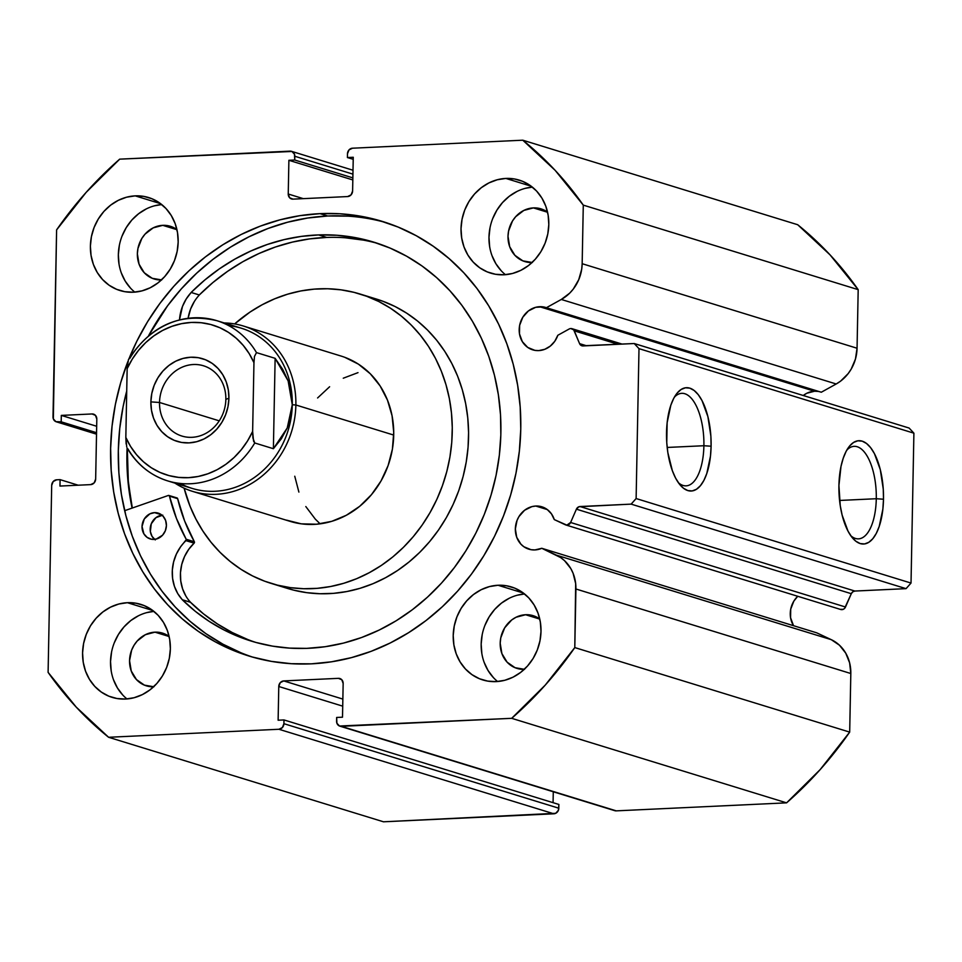 <?xml version="1.0" encoding="UTF-8"?>
<svg xmlns="http://www.w3.org/2000/svg" width="962" height="962" viewBox="0 0 962 962"><rect width="100%" height="100%" fill="white"/><g stroke="black" fill="none" stroke-linecap="round" stroke-linejoin="round"><path stroke-width="1.44" d="M569.143 329.016A4.329 3.86 107.1 0 1 570.803 328.535L573.701 329.858L579.581 343.638L581.986 345.815L634.223 343.53L638.996 348.653L636.122 498.544L631.144 504.124L578.896 506.758L576.406 509.175L570.61 522.486L566.858 525.132L554.28 519.588L551.466 513.876L547.162 509.463L541.762 506.77L535.774 506.036L547.33 509.595L535.774 506.036A22.162 19.781 107.1 0 1 541.859 506.794A22.162 19.781 107.1 0 1 554.28 519.588L565.379 524.795A4.329 3.86 107.1 0 0 570.61 522.486L576.406 509.175L851.298 593.698L844.576 608.393L843.265 609.331L840.283 609.319A4.329 3.86 -72.9 0 0 845.502 607.01L570.61 522.486L845.502 607.01L851.298 593.698L576.406 509.175A4.329 3.86 107.1 0 1 579.99 506.529L854.881 591.053L852.777 591.822L851.298 593.698A4.329 3.86 -72.9 0 1 854.881 591.053L906.048 588.648L854.881 591.053L579.99 506.529L631.144 504.124L636.122 498.544L911.026 583.068L906.048 588.648L631.144 504.124L906.048 588.648L911.026 583.068L913.9 433.177L911.026 583.068L636.122 498.544L638.996 348.653L634.223 343.53L909.126 428.054L913.9 433.177L638.996 348.653L913.9 433.177L909.126 428.054L634.223 343.53L583.068 345.935A4.329 3.86 107.1 0 1 579.581 343.638L586.543 345.779L579.581 343.638L574.29 330.844L618.037 344.3L574.29 330.844A4.329 3.86 107.1 0 0 569.143 329.016L557.816 335.281A22.162 19.781 107.1 0 1 538.756 350.601A22.162 19.781 107.1 0 1 532.659 349.831A22.162 19.781 107.1 0 1 519.492 326.19A22.162 19.781 107.1 0 1 539.598 306.71L814.501 391.233A22.162 19.781 -72.9 0 0 803.246 395.502L806.817 393.254L814.501 391.233L539.598 306.71A22.162 19.781 107.1 0 1 545.694 307.467A22.162 19.781 107.1 0 1 546.404 307.708L821.307 392.231L836.194 383.982L821.307 392.231L543.061 306.878L535.69 307.311L528.415 310.93L522.787 317.244L519.648 325.288L519.48 333.862L522.318 341.63L527.717 347.426L534.86 350.36L538.756 350.601L544.781 349.302L550.3 346.092L554.785 341.269L557.816 335.281L569.143 329.016M819.864 391.787A22.162 19.781 -72.9 0 0 814.501 391.233L817.953 391.402M614.393 810.533L341.354 726.334A5.411 4.822 107.1 0 1 339.875 726.154L614.766 810.677A5.411 4.822 -72.9 0 0 616.257 810.858L786.591 802.849L511.688 718.325L786.591 802.849L616.257 810.858L341.354 726.334L511.688 718.325A367.58 328.102 107.1 0 0 574.795 647.582L849.686 732.106L820.141 769.624L786.591 802.849A367.58 328.102 -72.9 0 0 849.686 732.106L850.817 673.52L575.913 588.997L850.817 673.52L849.686 732.106L574.795 647.582L575.913 588.997A38.781 34.608 107.1 0 0 556.385 555.146L831.288 639.67L839.453 645.213L845.73 653.15L849.626 662.842L850.817 673.52A38.781 34.608 -72.9 0 0 831.288 639.67L816.678 632.816L831.288 639.67L556.385 555.146L541.786 548.292L816.678 632.816L541.786 548.292A22.162 19.781 107.1 0 1 534.932 549.927A22.162 19.781 107.1 0 1 528.835 549.17A22.162 19.781 107.1 0 1 515.656 525.517A22.162 19.781 107.1 0 1 535.774 506.036L531.866 506.637L524.591 510.257L518.963 516.57L517.039 520.454L515.355 528.92L516.714 537.253L520.911 544.167L523.893 546.753L531.036 549.699L534.932 549.927L541.786 548.292L560.666 557.587L564.562 560.69L570.839 568.626L573.099 573.292L575.673 583.585L574.795 647.582L545.25 685.1L511.688 718.325L339.502 726.021L336.916 723.244L336.652 717.46L342.508 717.195L343.157 683.465L341.799 679.749L338.383 678.342L283.754 680.916L280.279 682.635L278.776 686.495L278.126 720.213L283.982 719.937L283.91 723.689L282.407 727.537L278.932 729.268L108.598 737.277L76.263 707.154L48.1 672.354L51.695 485.377L53.187 481.529L56.674 479.797L60.089 479.641L59.957 486.063L90.681 484.62L94.168 482.888L95.659 479.04L96.813 419.083L95.454 415.368L92.039 413.961L61.315 415.404L61.195 421.825L55.916 421.669L53.343 418.891L56.602 229.894L86.147 192.376L119.697 159.151L291.895 151.467L294.48 154.233L294.733 160.017L288.889 160.293L288.239 194.011L289.586 197.727L293.013 199.134L347.631 196.561L351.106 194.841L352.609 190.981L353.258 157.263L347.402 157.54L347.474 153.788L348.978 149.94L352.453 148.208L522.787 140.199L555.134 170.322L583.285 205.122L582.166 263.708L581.709 269.156L578.739 279.701L573.256 289.105L569.696 293.145L561.303 299.459L546.404 307.708L561.303 299.459L836.194 383.982L561.303 299.459A38.781 34.608 107.1 0 0 582.166 263.708L583.285 205.122L858.188 289.646L857.058 348.232L855.458 359.042L851.19 369.119L848.147 373.629L840.584 381.144L836.194 383.982A38.781 34.608 -72.9 0 0 857.058 348.232L582.166 263.708L857.058 348.232L858.188 289.646A367.58 328.102 -72.9 0 0 797.69 224.723L830.026 254.846L858.188 289.646L583.285 205.122A367.58 328.102 107.1 0 0 522.787 140.199L352.453 148.208A5.411 4.822 107.1 0 0 347.474 153.788L347.402 157.54L353.222 159.319L347.402 157.54L353.258 157.263L352.609 190.981A5.411 4.822 107.1 0 1 347.631 196.561L293.013 199.134A5.411 4.822 107.1 0 1 288.239 194.011L288.889 160.293L352.826 179.942L288.889 160.293L294.733 160.017L352.862 177.886L294.733 160.017L294.805 156.265L352.934 174.134L294.805 156.265A5.411 4.822 107.1 0 0 290.031 151.142L119.697 159.151A367.58 328.102 107.1 0 0 56.602 229.894L53.006 416.859A5.411 4.822 107.1 0 0 56.289 421.801L96.525 434.175M797.738 596.284A22.162 19.781 -72.9 0 0 793.518 625.685L790.56 617.712L790.716 609.15L793.854 601.094L797.738 596.284M876.286 498.725A46.308 19.877 87.3 0 0 866.906 455.675A46.308 19.877 87.3 0 0 846.764 450.168A46.308 19.877 -92.7 0 1 854.16 446.344A46.308 19.877 -92.7 0 1 876.286 498.725L839.573 500.456L876.286 498.725A46.308 19.877 -92.7 0 1 858.513 538.852A46.308 19.877 -92.7 0 1 850.793 535.726A46.308 19.877 87.3 0 0 876.286 498.725L883.489 499.218L876.286 498.725M838.924 485.509A51.707 22.198 -92.7 0 1 848.532 447.414A51.707 22.198 -92.7 0 1 872.005 449.555A51.707 22.198 -92.7 0 1 883.489 499.218L882.875 509.078L879.196 526.515L876.274 533.417L872.774 538.744L868.83 542.291L864.597 543.927L860.22 543.578L855.891 541.257L851.767 537.049L848.015 531.132L842.135 515.115L840.247 505.627L838.924 485.509L840.992 466.438L843.229 458.225L846.151 451.31L849.65 445.983L853.595 442.436L857.827 440.8L862.192 441.161L866.521 443.482L870.646 447.679L874.41 453.595L880.29 469.612L883.26 489.093L883.489 499.218A51.707 22.198 -92.7 0 1 852.801 538.311A51.707 22.198 -92.7 0 1 838.924 485.509M703.895 445.731A46.308 19.877 87.3 0 0 694.516 402.669A46.308 19.877 87.3 0 0 674.374 397.162A46.308 19.877 -92.7 0 1 681.757 393.338A46.308 19.877 -92.7 0 1 703.895 445.731L667.183 447.45L703.895 445.731A46.308 19.877 -92.7 0 1 686.11 485.846A46.308 19.877 -92.7 0 1 678.402 482.72A46.308 19.877 87.3 0 0 703.895 445.731L711.098 446.212L703.895 445.731M666.534 432.503A51.707 22.198 -92.7 0 1 676.142 394.408A51.707 22.198 -92.7 0 1 699.614 396.548A51.707 22.198 -92.7 0 1 711.098 446.212L710.485 456.072L706.793 473.508L703.883 480.411L700.384 485.738L696.44 489.285L692.195 490.921L687.83 490.572L683.501 488.251L679.376 484.042L675.613 478.126L672.366 470.719L667.844 452.621L666.762 442.628L667.147 422.655L670.827 405.218L673.749 398.304L677.248 392.977L681.192 389.43L685.437 387.794L689.802 388.155L694.131 390.476L698.256 394.673L702.019 400.589L707.888 416.606L710.87 436.087L711.098 446.212A51.707 22.198 -92.7 0 1 680.411 485.305A51.707 22.198 -92.7 0 1 666.534 432.503M320.021 213.648A227.309 202.886 107.1 0 1 382.503 221.464A227.309 202.886 107.1 0 1 517.628 464.033A227.309 202.886 107.1 0 1 311.375 663.84L331.493 661.808L351.467 657.623L371.091 651.346L390.175 643.013L408.549 632.707L426.034 620.538L442.448 606.625L457.647 591.089L471.476 574.086L483.802 555.771L494.516 536.339L503.499 515.969L510.678 494.853L515.981 473.196L519.348 451.202L520.767 429.088L520.202 407.082L517.664 385.365L513.191 364.165L506.806 343.687L498.593 324.122L488.6 305.663L476.96 288.48L463.756 272.751L449.134 258.622L433.213 246.224L416.173 235.678L398.16 227.08L379.365 220.538L359.944 216.089L340.091 213.78L320.021 213.648L299.891 215.668L279.93 219.853L260.305 226.13L241.209 234.463L222.835 244.769L205.363 256.938L188.937 270.851L173.749 286.387L159.92 303.391L147.583 321.705L136.881 341.137L129.052 358.585A227.309 202.886 107.1 0 1 320.021 213.648L327.705 216.005L320.021 213.648M386.327 222.691A227.309 202.886 -72.9 0 0 327.705 216.005A227.309 202.886 -72.9 0 0 148.665 335.558L167.604 305.76L181.433 288.756L196.633 273.22L213.047 259.295L230.519 247.126L248.893 236.832L267.989 228.499L287.614 222.21L307.587 218.037L327.705 216.005L347.787 216.149M146.765 612.614L153.908 611.387A48.653 43.422 -72.9 0 0 112.915 646.704A48.653 43.422 -72.9 0 0 126.984 698.953M127.393 602.693L152.778 610.497L127.393 602.693L118.819 604.016L110.534 607.154L102.85 611.964L96.092 618.265L90.488 625.817L86.279 634.343L83.598 643.494L82.576 652.933L83.237 662.289L85.57 671.211L89.466 679.352L94.781 686.399L101.323 692.075L108.814 696.175L117.003 698.52L125.541 699.049A48.653 43.422 107.1 0 1 112.169 697.378A48.653 43.422 107.1 0 1 83.249 645.454A48.653 43.422 107.1 0 1 127.393 602.693A48.653 43.422 107.1 0 1 140.765 604.364A48.653 43.422 107.1 0 1 169.685 656.288A48.653 43.422 107.1 0 1 125.541 699.049L134.127 697.715L142.412 694.588L150.084 689.778L156.854 683.477L162.446 675.925L166.666 667.4L169.336 658.248L170.358 648.809L169.697 639.441L167.376 630.531L163.48 622.39L158.165 615.343L151.623 609.667L144.12 605.567L135.943 603.21L127.393 602.693M154.581 205.784L161.724 204.545A48.653 43.422 -72.9 0 0 120.731 239.875A48.653 43.422 -72.9 0 0 134.8 292.123M135.209 195.863L160.582 203.667L135.209 195.863L126.623 197.186L118.338 200.312L110.666 205.122L103.896 211.436L98.304 218.987L94.084 227.513L91.414 236.664L90.392 246.104L91.053 255.459L93.374 264.382L97.27 272.523L102.597 279.569L109.127 285.245L116.63 289.334L124.807 291.69L133.357 292.22A48.653 43.422 107.1 0 1 119.985 290.536A48.653 43.422 107.1 0 1 91.065 238.624A48.653 43.422 107.1 0 1 135.209 195.863A48.653 43.422 107.1 0 1 148.581 197.535A48.653 43.422 107.1 0 1 177.501 249.447A48.653 43.422 107.1 0 1 133.357 292.22L141.943 290.885L150.228 287.758L157.9 282.948L164.658 276.647L170.262 269.083L174.483 260.57L177.152 251.407L178.174 241.979L177.513 232.612L175.192 223.689L171.296 215.56L165.969 208.513L159.439 202.838L151.936 198.737L143.747 196.38L135.209 195.863M517.412 595.189L524.543 593.951A48.653 43.422 -72.9 0 0 483.561 629.268A48.653 43.422 -72.9 0 0 497.619 681.529M498.027 585.257L523.412 593.061L498.027 585.257L489.454 586.592L481.168 589.718L473.496 594.528L466.726 600.829L461.123 608.393L456.914 616.907L454.244 626.07L453.21 635.509L453.884 644.865L456.204 653.787L460.101 661.916L465.416 668.963L471.957 674.639L479.461 678.739L487.638 681.096L496.188 681.613A48.653 43.422 107.1 0 1 482.804 679.942A48.653 43.422 107.1 0 1 453.884 628.03A48.653 43.422 107.1 0 1 498.027 585.257A48.653 43.422 107.1 0 1 511.399 586.94A48.653 43.422 107.1 0 1 540.331 638.852A48.653 43.422 107.1 0 1 496.188 681.613L504.761 680.29L513.047 677.164L520.719 672.354L527.489 666.041L533.092 658.489L537.301 649.963L539.971 640.812L540.993 631.373L540.331 622.017L538.011 613.095L534.114 604.954L528.799 597.907L522.258 592.231L514.754 588.143L506.577 585.786L498.027 585.257M525.216 188.348L532.359 187.121A48.653 43.422 -72.9 0 0 491.366 222.438A48.653 43.422 -72.9 0 0 505.435 274.687M505.844 178.427L531.216 186.231L505.844 178.427L497.258 179.762L488.973 182.888L481.301 187.698L474.543 193.999L468.939 201.563L464.718 210.077L462.049 219.228L461.026 228.667L461.688 238.035L464.009 246.945L467.905 255.086L473.232 262.133L479.761 267.809L487.265 271.909L495.454 274.266L503.992 274.783A48.653 43.422 107.1 0 1 490.62 273.112A48.653 43.422 107.1 0 1 461.7 221.188A48.653 43.422 107.1 0 1 505.844 178.427A48.653 43.422 107.1 0 1 519.215 180.11A48.653 43.422 107.1 0 1 548.136 232.022A48.653 43.422 107.1 0 1 503.992 274.783L512.578 273.461L520.863 270.322L528.535 265.524L535.305 259.211L540.897 251.659L545.117 243.133L547.787 233.982L548.809 224.543L548.148 215.187L545.827 206.265L541.931 198.124L536.604 191.077L530.074 185.401L522.57 181.301L514.393 178.956L505.844 178.427M532.347 262.506L522.871 260.87L514.923 255.339L509.692 246.729L508.008 236.375L508.585 231.024L512.481 221.007L515.656 216.727L523.845 210.425L533.393 207.9L547.582 212.265L533.393 207.9A27.573 24.603 107.1 0 1 540.981 208.85A27.573 24.603 107.1 0 1 547.558 212.157L542.881 209.536L533.393 207.9A27.573 24.603 107.1 0 0 508.381 232.131A27.573 24.603 107.1 0 0 524.771 261.556A27.573 24.603 107.1 0 0 532.07 262.518M524.543 669.336L515.055 667.7L507.106 662.169L501.887 653.559L500.192 643.205L500.769 637.854L504.677 627.837L511.676 619.985L516.029 617.255L525.589 614.73L539.766 619.095L525.589 614.73A27.573 24.603 107.1 0 1 533.164 615.68A27.573 24.603 107.1 0 1 539.742 618.987L535.064 616.365L525.589 614.73A27.573 24.603 107.1 0 0 500.577 638.972A27.573 24.603 107.1 0 0 516.955 668.386A27.573 24.603 107.1 0 0 524.266 669.348M161.712 279.93L152.236 278.307L144.276 272.763L139.057 264.165L137.362 253.8L137.951 248.449L141.847 238.444L145.021 234.151L153.198 227.862L162.758 225.336L176.948 229.69L162.758 225.336A27.573 24.603 107.1 0 1 170.346 226.286A27.573 24.603 107.1 0 1 176.924 229.593L172.246 226.96L162.758 225.336A27.573 24.603 107.1 0 0 137.746 249.567A27.573 24.603 107.1 0 0 154.136 278.98A27.573 24.603 107.1 0 0 161.436 279.942M153.908 686.772L144.42 685.136L136.472 679.593L131.253 670.995L129.557 660.629L131.65 650.096L134.043 645.274L137.205 640.993L145.394 634.692L154.954 632.166L169.132 636.531L154.954 632.166A27.573 24.603 107.1 0 1 162.53 633.116A27.573 24.603 107.1 0 1 169.108 636.423L164.43 633.79L154.954 632.166A27.573 24.603 107.1 0 0 129.93 656.397A27.573 24.603 107.1 0 0 146.32 685.822A27.573 24.603 107.1 0 0 153.631 686.772M127.886 361.508L120.707 382.623L115.404 404.28L112.037 426.274L110.63 448.388L111.195 470.394L113.72 492.111L118.206 513.311L124.579 533.79L132.804 553.354L142.785 571.813L154.437 588.997L167.629 604.725L182.263 618.855L198.172 631.252L215.211 641.798L233.225 650.396L252.032 656.938L271.452 661.387L291.294 663.696L311.375 663.84A227.309 202.886 107.1 0 1 248.893 656.012A227.309 202.886 107.1 0 1 127.838 361.64M553.282 791.762L553.066 802.681L553.282 791.762M339.923 678.547L339.863 678.523A5.411 4.822 107.1 0 0 338.383 678.342L341.197 679.208L338.383 678.342L283.754 680.916L342.857 699.085L283.754 680.916A5.411 4.822 107.1 0 0 278.776 686.495L342.712 706.156L278.776 686.495L278.126 720.213L283.982 719.937L558.886 804.46L558.814 808.212L283.91 723.689L283.982 719.937L558.886 804.46L558.405 810.281L555.699 813.299L383.489 821.801L108.598 737.277L278.932 729.268L553.835 813.792L383.489 821.801L108.598 737.277A367.58 328.102 107.1 0 1 48.1 672.354L51.695 485.377A5.411 4.822 107.1 0 1 56.674 479.797L60.089 479.641L78.187 485.209L60.089 479.641L59.957 486.063L90.681 484.62A5.411 4.822 107.1 0 0 95.659 479.04L96.813 419.083A5.411 4.822 107.1 0 0 93.53 414.141L93.53 414.141A5.411 4.822 107.1 0 0 92.039 413.961L94.865 414.826L92.039 413.961L61.315 415.404L96.681 426.274L61.315 415.404L61.195 421.825L96.549 432.696L61.195 421.825L57.78 421.993A5.411 4.822 107.1 0 1 56.289 421.801M797.69 224.723L522.787 140.199L797.69 224.723M516.931 191.486L509.259 196.296L502.489 202.597L496.897 210.149L492.676 218.675M490.007 227.826L488.985 237.265L489.646 246.621M491.967 255.543L495.863 263.684L501.19 270.731M509.126 598.316L501.442 603.126L494.684 609.427L489.081 616.991L484.872 625.504M482.19 634.655L481.168 644.095L481.83 653.463M484.163 662.373L488.059 670.514L493.374 677.561M146.296 208.91L138.624 213.72L131.854 220.021L126.262 227.585L122.042 236.099M119.372 245.262L118.35 254.702L119.011 264.057M121.332 272.98L125.228 281.12L130.543 288.155M138.48 615.74L130.808 620.55L124.05 626.863L118.446 634.415L114.225 642.941M111.556 652.092L110.534 661.531L111.195 670.887M113.528 679.809L117.424 687.95L122.739 694.997M303.319 198.653L288.239 194.011L303.319 198.653M339.863 678.523A5.411 4.822 107.1 0 1 343.157 683.465L342.508 717.195L336.652 717.46L336.58 721.211A5.411 4.822 107.1 0 0 339.875 726.154M96.525 433.898L57.78 421.993L96.525 433.898M278.932 729.268L553.835 813.792A5.411 4.822 -72.9 0 0 558.814 808.212L283.91 723.689A5.411 4.822 107.1 0 1 278.932 729.268M240.909 652.753L222.907 644.167L205.856 633.621L189.947 621.224L175.325 607.094L162.121 591.353L150.469 574.182L140.488 555.711L132.275 536.159L125.89 515.668L121.416 494.48L118.879 472.763L118.314 450.745L119.721 428.631L123.1 406.649L126.731 390.993A227.309 202.886 -72.9 0 0 252.753 657.142M132.095 508.092L127.501 475.408L127.092 447.955A227.309 202.886 107.1 0 0 132.095 508.092M228.715 325.625A83.79 74.783 107.1 0 1 292.28 404.737L295.875 404.99A86.496 77.2 -72.9 0 0 224.17 322.943A86.496 77.2 107.1 0 1 243.266 325.986L341.113 356.072A86.496 77.2 107.1 0 1 344.805 357.323A86.496 77.2 107.1 0 1 388.816 463.504A86.496 77.2 107.1 0 1 290.271 521.404M286.58 520.153L301.262 523.833L316.51 524.23L331.722 521.344L346.308 515.283L359.728 506.289L371.452 494.684L381.036 480.94L388.107 465.572L392.4 449.17L393.735 432.371L392.075 415.812L387.482 400.144L380.134 385.954L370.298 373.785L358.369 364.117L344.805 357.323M360.173 294.059A151.359 135.101 107.1 0 0 234.632 323.929L250.06 312.049L262.109 304.786L274.687 298.809L287.65 294.18L300.89 290.945L314.273 289.129L327.657 288.756L340.945 289.827L353.98 292.34L366.642 296.26A151.359 135.101 107.1 0 1 443.662 482.082A151.359 135.101 107.1 0 1 271.212 583.417A151.359 135.101 107.1 0 1 264.742 581.228A151.359 135.101 107.1 0 1 184.127 488.179L190.067 506.289L195.923 519.083L202.934 531.12L211.027 542.255L220.13 552.404L230.158 561.459L241.005 569.324L252.573 575.937L264.742 581.228L277.417 585.136L290.452 587.65L303.727 588.72L317.123 588.347L330.495 586.531L343.735 583.297L356.71 578.667L369.276 572.691L381.337 565.428L392.761 556.95L403.439 547.318L413.275 536.652L422.174 525.036L430.038 512.59L436.808 499.434L442.412 485.702L446.801 471.512L449.927 456.998L451.755 442.316L452.272 427.597L451.467 412.987L449.362 398.629L445.971 384.644L441.33 371.188L435.473 358.393L428.463 346.356L420.358 335.221L411.255 325.072L401.238 316.017L390.38 308.153L378.812 301.539L366.642 296.26L382.948 301.274L366.642 296.26A151.359 135.101 107.1 0 0 360.173 294.059L376.491 299.074A151.359 135.101 -72.9 0 1 382.948 301.274L376.334 299.026M271.212 583.417L287.518 588.431A151.359 135.101 -72.9 0 0 459.968 487.097A151.359 135.101 -72.9 0 0 382.948 301.274L395.129 306.553L406.698 313.167L417.544 321.031L427.561 330.086L436.676 340.235L444.769 351.37L451.779 363.408L457.635 376.202L462.277 389.658L465.668 403.643L467.772 418.001L468.578 432.611L468.061 447.33L466.233 462.013L463.107 476.515L458.73 490.716L453.126 504.449L446.356 517.604L438.48 530.05L429.581 541.666L419.745 552.332L409.066 561.952L397.643 570.442L385.582 577.705L373.015 583.681L360.041 588.311L346.813 591.546L333.429 593.362L320.033 593.734L306.758 592.664L293.723 590.151L281.06 586.231M132.323 508.008A227.032 202.645 107.1 0 1 127.321 448.364L128.343 482.383L132.323 508.008M159.524 402.477A36.76 32.804 -72.9 0 0 191.991 437.313A36.76 32.804 -72.9 0 0 225.854 399.362L228.908 398.22A43.242 38.6 107.1 0 1 189.069 442.881A43.242 38.6 107.1 0 1 150.878 401.888L159.524 402.477L219.252 420.839L159.524 402.477A36.76 32.804 107.1 0 1 203.487 365.788A36.76 32.804 107.1 0 1 225.854 399.362A36.76 32.804 107.1 0 1 181.89 436.051A36.76 32.804 107.1 0 1 159.524 402.477L150.878 401.888L151.467 410.209L153.535 418.145L156.998 425.372L161.724 431.637L167.532 436.688L174.206 440.319L181.481 442.424L189.069 442.881L196.693 441.702L204.064 438.925L210.882 434.644L216.895 429.04L221.873 422.33L225.625 414.754L227.994 406.613L228.908 398.22L228.319 389.899L226.25 381.974L222.787 374.735L218.061 368.482L212.253 363.432L205.579 359.788L198.316 357.696L190.716 357.239L183.093 358.417L175.721 361.195L168.903 365.476L162.891 371.079L157.912 377.789L154.16 385.365L151.792 393.506L150.878 401.888A43.242 38.6 107.1 0 1 190.716 357.239A43.242 38.6 107.1 0 1 228.908 398.22L225.854 399.362A36.76 32.804 -72.9 0 0 193.386 364.514A36.76 32.804 -72.9 0 0 159.524 402.477M243.266 325.986A86.496 77.2 107.1 0 1 295.875 404.99L393.723 435.064L295.875 404.99A86.496 77.2 107.1 0 1 192.436 491.329A86.496 77.2 107.1 0 1 174.928 483.116A86.496 77.2 -72.9 0 0 254.148 481.854A86.496 77.2 -72.9 0 0 295.875 404.99L292.28 404.737A83.79 74.783 107.1 0 1 180.195 483.441M294.757 476.238L298.893 492.099M305.82 506.565L315.271 519.083L320.13 523.845M357.996 372.643L343.266 378.21M329.617 386.748L317.592 397.967M129.69 358.573A83.79 74.783 107.1 0 1 216.847 320.683A83.79 74.783 107.1 0 1 256.493 352.609L275.132 358.333L288.131 380.868L292.28 404.737A83.79 74.783 -72.9 0 0 241.306 328.21L216.847 320.683C180.471 312.265 151.07 325.12 128.655 359.259M127.285 448.292L127.249 448.244C136.905 464.454 150.349 475.324 167.604 480.868L192.063 488.383A83.79 74.783 -72.9 0 0 292.28 404.737L287.229 427.994L273.388 448.713L254.75 442.977A83.79 74.783 107.1 0 1 167.604 480.868A83.79 74.783 107.1 0 1 127.958 448.941M126.743 447.005L125.83 437.421L127.152 368.662L132.287 359.115L138.528 350.36L145.755 342.568L153.836 335.882L162.614 330.435L171.921 326.334L181.577 323.653L191.39 322.438L201.166 322.727L210.726 324.507L219.889 327.741L228.475 332.371L236.315 338.311L243.266 345.442L249.182 353.619L253.956 362.698L254.485 356.409L256.493 352.609L275.132 358.333L273.388 448.713L254.75 442.977L253.547 441.101L252.633 431.457L253.956 362.698L252.633 431.457L247.499 441.005L241.258 449.747L234.031 457.551L225.95 464.237L217.171 469.684L207.864 473.785L198.22 476.467L188.408 477.681L178.619 477.392L169.059 475.613L159.896 472.378L151.311 467.748L143.47 461.808L136.52 454.677L130.604 446.5L125.83 437.421L127.152 368.662L128.415 359.728M275.132 358.333L282.684 369.312L288.131 380.868L291.354 392.761L292.28 404.737L290.885 416.57L287.229 427.994L281.349 438.78L273.388 448.713L275.132 358.333M129.004 358.802L128.439 359.692M127.718 362.229L127.152 368.662A78.379 69.961 107.1 0 1 191.39 322.438A78.379 69.961 107.1 0 1 253.956 362.698L254.485 356.409L256.493 352.609A83.79 74.783 -72.9 0 0 215.139 320.19M169.3 481.361A83.79 74.783 -72.9 0 0 254.75 442.977L252.922 438.023L252.633 431.457A78.379 69.961 107.1 0 1 188.408 477.681A78.379 69.961 107.1 0 1 125.83 437.421L126.13 444.023M177.02 497.955A1.082 0.962 -72.9 0 0 176.731 497.919L177.645 498.653A1.082 0.962 -72.9 0 0 177.02 497.955L168.867 495.454A1.082 0.962 107.1 0 0 168.314 495.466L124.651 510.69L168.314 495.466A1.082 0.962 107.1 0 1 168.578 495.418L169.492 496.151L176.455 518.434L186.327 539.598L180.579 546.825L176.395 554.016L173.605 561.916L172.318 570.165L172.595 578.427L174.435 586.327L177.73 593.554L182.335 599.795L190.488 602.308A208.67 186.255 -72.9 0 0 255.387 642.303M153.848 539.417A13.516 12.061 107.1 0 1 150.252 538.948A13.516 12.061 107.1 0 1 142.232 524.458A13.516 12.061 107.1 0 1 154.605 512.638L161.436 514.742L154.605 512.638L149.916 513.828L144.3 518.951L142.039 526.467L143.879 533.826L147.138 537.397L151.467 539.249L156.229 539.081L162.578 535.185L165.344 530.747L166.414 525.601L165.632 520.502L163.119 516.257L159.247 513.492L154.605 512.638A13.516 12.061 107.1 0 1 158.201 513.119A13.516 12.061 107.1 0 1 166.222 527.609A13.516 12.061 107.1 0 1 153.848 539.417M162.025 515.199A13.516 12.061 -72.9 0 0 150.854 524.987A13.516 12.061 -72.9 0 0 154.593 539.369M306.698 648.364A208.67 186.255 107.1 0 1 251.298 641.101A208.67 186.255 107.1 0 1 182.335 599.795L195.31 611.327L209.271 621.428L224.11 630.026L239.67 637.048L255.856 642.424L272.511 646.127L289.514 648.111L306.698 648.364L325.168 646.717L343.53 643.085L361.58 637.517L379.172 630.062L396.116 620.803L412.253 609.8L427.441 597.186L441.51 583.08L454.341 567.604L465.812 550.925L475.805 533.188L484.235 514.562L491.005 495.238L496.055 475.408L499.338 455.242L500.829 434.944L500.505 414.718L498.364 394.745L494.444 375.228L488.768 356.349L481.397 338.287L472.402 321.224L461.868 305.327L449.891 290.74L436.604 277.597L422.114 266.041L406.577 256.181L390.127 248.1L372.931 241.883L355.158 237.59L336.977 235.269L318.554 234.92A208.67 186.255 107.1 0 1 373.953 242.196A208.67 186.255 107.1 0 1 497.823 465.933A208.67 186.255 107.1 0 1 306.698 648.364M378.006 243.494A208.67 186.255 -72.9 0 0 326.707 237.434L318.554 234.92L326.707 237.434A208.67 186.255 -72.9 0 0 199.302 294.961L191.149 292.448A208.67 186.255 107.1 0 1 318.554 234.92L301.322 236.399L284.175 239.598L267.268 244.492L250.745 251.046L234.74 259.187L219.384 268.855L204.822 279.978L191.149 292.448L186.183 299.05L182.455 306.517L179.509 319.817A40.38 36.039 107.1 0 1 191.185 292.484L199.338 294.985A40.38 36.039 -72.9 0 0 188.119 318.206L190.608 309.018L194.336 301.551M168.867 495.454A1.082 0.962 107.1 0 1 169.492 496.151L177.645 498.653A176.767 157.78 -72.9 0 0 194.36 541.762L186.207 539.249A176.767 157.78 107.1 0 1 169.492 496.151L177.645 498.653L184.608 520.935L194.36 541.762L194.12 543.145A40.38 36.039 -72.9 0 0 190.524 602.272L182.335 599.795L190.524 602.272L203.463 613.828L217.436 623.941L232.263 632.539L247.823 639.55M363.311 240.103L345.13 237.77M326.707 237.434L309.475 238.913L292.328 242.111L275.421 247.006L258.898 253.547L242.893 261.688L227.549 271.368L212.975 282.479L199.302 294.961L191.149 292.448L199.338 294.985M190.524 602.272L182.371 599.771A40.38 36.039 107.1 0 1 185.967 540.644L194.12 543.145L188.732 549.338L184.548 556.529L181.758 564.417L180.471 572.667L180.748 580.928L182.588 588.84L185.882 596.055M162.77 515.151L155.928 517.652L151.262 523.809L150.349 531.577L152.032 536.339L155.291 539.91M185.967 540.644L194.12 543.145A1.082 0.962 -72.9 0 0 194.36 541.762L186.207 539.249A1.082 0.962 107.1 0 1 185.967 540.644M353.006 170.238L291.57 151.347M622.125 344.107L571.981 328.679M840.728 609.499L565.836 524.975M192.436 491.329L290.56 521.5"/></g></svg>
